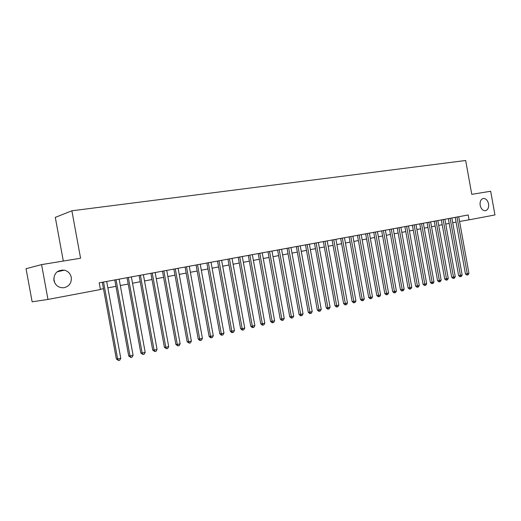 <?xml version="1.0" encoding="UTF-8"?>
<svg xmlns="http://www.w3.org/2000/svg" width="521" height="521" viewBox="0 0 521 521"><rect width="100%" height="100%" fill="white"/><g stroke="black" fill="none" stroke-linecap="round" stroke-linejoin="round"><path stroke-width="0.78" d="M53.767 278.377L54.705 282.818M71.273 277.361C71.716 282.942 69.247 286.4 63.868 287.742C58.671 287.963 55.35 285.521 53.904 280.415C53.832 273.225 57.323 269.806 64.396 270.165C68.108 271.187 70.4 273.584 71.273 277.361M488.548 203.848C488.972 207.573 487.949 209.859 485.5 210.699C482.882 210.81 481.104 209.019 480.167 205.326C479.756 201.66 480.74 199.38 483.13 198.494C485.793 198.319 487.597 200.103 488.548 203.848M63.315 261.06L55.298 217.374L71.878 210.797L465.67 160.494L471.772 194.34L490.678 191.253L494.95 214.945L469.076 219.836L468.197 214.971L99.198 282.818L100.429 289.526L47.978 299.438L41.582 264.609L80.579 258.234L71.878 210.797M41.582 264.609L26.05 268.706L32.139 301.815L47.978 299.438M459.581 221.471L469.076 219.836M100.384 289.285L103.477 288.699M107.867 287.872L115.949 286.348M120.312 285.521L128.192 284.03M132.529 283.216L140.214 281.763M144.519 280.949L152.015 279.536M156.293 278.728L163.607 277.348M167.86 276.54L174.991 275.192M179.217 274.398L186.173 273.082M190.373 272.288L197.166 271.005M201.334 270.223L207.964 268.966M212.106 268.185L218.573 266.967M222.695 266.185L229.006 264.994M233.095 264.219L239.263 263.059M243.327 262.291L249.351 261.151M253.388 260.389L259.263 259.282M263.281 258.52L269.018 257.439M273.011 256.684L278.611 255.629M282.577 254.88L288.054 253.844M291.994 253.102L297.341 252.092M301.255 251.35L306.478 250.367M310.373 249.631L315.472 248.667M319.34 247.931L324.329 246.993M328.171 246.264L333.043 245.345M336.866 244.623L341.626 243.724M345.423 243.007L350.073 242.128M353.85 241.418L358.396 240.559M362.154 239.849L366.589 239.009M370.327 238.305L374.664 237.485M378.376 236.788L382.616 235.987M386.308 235.29L390.45 234.502M394.123 233.812L398.174 233.05M401.821 232.359L405.781 231.611M409.408 230.927L413.277 230.197M416.885 229.514L420.668 228.797M424.257 228.12L427.956 227.423M431.518 226.752L435.139 226.068M438.682 225.398L442.218 224.727M445.748 224.063L449.2 223.411M452.71 222.747L456.09 222.109M455.23 217.355L465.448 273.948L467.252 273.766L457.008 217.029M468.946 273.356L468.125 274.795L467.448 274.958L467.252 273.766L468.946 273.356L458.721 216.71M467.448 274.958L466.725 275.029L465.448 273.948M448.334 218.625L458.63 275.609L460.434 275.433L450.111 218.292M462.147 275.016L461.319 276.462L460.636 276.631L460.434 275.433L462.147 275.016L451.85 217.973M460.636 276.631L459.913 276.697L458.63 275.609M441.346 219.908L451.714 277.296L453.511 277.12L443.117 219.582M455.25 276.697L454.423 278.155L453.726 278.325L453.511 277.12L455.25 276.697L444.875 219.256M453.726 278.325L453.003 278.39L451.714 277.296M434.26 221.21L444.7 279.002L446.497 278.833L436.025 220.884M448.262 278.403L447.422 279.868L446.718 280.044L446.497 278.833L448.262 278.403L437.809 220.559M446.718 280.044L446.002 280.109L444.7 279.002M427.07 222.532L437.588 280.734L439.379 280.565L428.835 222.206M441.17 280.129L440.33 281.607L439.613 281.783L439.379 280.565L441.17 280.129L430.639 221.874M439.613 281.783L438.897 281.848L437.588 280.734M419.776 223.874L430.379 282.493L432.163 282.33L421.535 223.548M433.973 281.887L433.133 283.372L432.404 283.548L432.163 282.33L433.973 281.887L423.371 223.209M432.404 283.548L431.694 283.613L430.379 282.493M412.378 225.235L423.059 284.277L424.836 284.114L414.13 224.909M426.679 283.665L425.833 285.163L425.097 285.345L424.836 284.114L426.679 283.665L415.992 224.571M425.097 285.345L424.381 285.404L423.059 284.277M404.876 226.615L415.634 286.081L417.406 285.925L406.621 226.29M419.275 285.469L418.422 286.98L417.673 287.162L417.406 285.925L419.275 285.469L408.51 225.945M417.673 287.162L416.969 287.221L415.634 286.081M397.262 228.016L408.099 287.918L409.871 287.761L398.995 227.697M411.766 287.299L410.906 288.823L410.151 289.005L409.871 287.761L411.766 287.299L400.91 227.345M410.151 289.005L409.441 289.07L408.099 287.918M389.532 229.435L400.46 289.78L402.219 289.63L391.264 229.116M404.14 289.162L403.28 290.692L402.512 290.881L402.219 289.63L404.14 289.162L393.205 228.758M402.512 290.881L401.808 290.939L400.46 289.78M381.691 230.875L392.704 291.669L394.449 291.526L383.41 230.562M396.403 291.05L395.537 292.587L394.755 292.782L394.449 291.526L396.403 291.05L385.384 230.197M394.755 292.782L394.058 292.835L392.704 291.669M373.733 232.34L384.83 293.59L386.569 293.447L375.446 232.027M388.549 292.965L387.683 294.515L386.888 294.71L386.569 293.447L388.549 292.965L377.445 231.656M386.888 294.71L386.191 294.762L384.83 293.59M365.651 233.825L376.833 295.537L378.572 295.394L367.357 233.512M380.584 294.906L379.705 296.469L378.904 296.67L378.572 295.394L380.584 294.906L369.389 233.141M378.904 296.67L378.207 296.723L376.833 295.537M357.445 235.336L368.718 297.511L370.444 297.38L359.145 235.023M372.489 296.879L371.61 298.455L370.789 298.657L370.444 297.38L372.489 296.879L361.209 234.645M370.789 298.657L370.099 298.709L368.718 297.511M349.116 236.866L360.48 299.523L362.199 299.393L350.802 236.554M364.27 298.885L363.391 300.474L362.557 300.676L362.199 299.393L364.27 298.885L352.899 236.169M362.557 300.676L361.874 300.728L360.48 299.523M340.662 238.423L352.118 301.555L353.824 301.431L342.336 238.11M355.928 300.917L355.042 302.519L354.195 302.721L353.824 301.431L355.928 300.917L344.466 237.719M354.195 302.721L353.512 302.773L352.118 301.555M332.072 239.999L343.619 303.626L345.319 303.509L333.74 239.693M347.455 302.988L346.563 304.596L345.71 304.805L345.319 303.509L347.455 302.988L335.902 239.295M345.71 304.805L345.026 304.85L343.619 303.626M323.346 241.607L334.99 305.729L336.677 305.612L325 241.301M338.852 305.085L337.953 306.706L337.08 306.921L336.677 305.612L338.852 305.085L327.201 240.897M337.08 306.921L336.41 306.967L334.99 305.729M314.489 243.235L326.224 307.865L327.904 307.755L316.13 242.929M330.106 307.214L329.207 308.849L328.321 309.07L327.904 307.755L330.106 307.214L318.364 242.519M328.321 309.07L327.65 309.109L326.224 307.865M305.482 244.89L317.322 310.034L318.982 309.93L307.116 244.59M321.229 309.383L320.317 311.03L319.419 311.252L318.982 309.93L321.229 309.383L309.383 244.173M319.419 311.252L318.754 311.291L317.322 310.034M296.338 246.57L308.269 312.242L309.923 312.138L297.953 246.277M312.203 311.584L311.291 313.245L310.379 313.466L309.923 312.138L312.203 311.584L300.259 245.853M310.379 313.466L309.715 313.505L308.269 312.242M287.038 248.283L299.08 314.482L300.715 314.384L288.641 247.983M303.033 313.818L302.115 315.492L301.19 315.719L300.715 314.384L303.033 313.818L290.985 247.553M301.19 315.719L300.532 315.759L299.08 314.482M277.595 250.015L289.735 316.755L291.356 316.67L279.184 249.728M293.714 316.091L292.789 317.777L291.845 318.012L291.356 316.67L293.714 316.091L281.561 249.285M291.845 318.012L291.193 318.044L289.735 316.755M267.989 251.786L280.233 319.073L281.848 318.989L269.565 251.493M284.238 318.403L283.307 320.102L282.356 320.337L281.848 318.989L284.238 318.403L271.982 251.05M282.356 320.337L281.705 320.369L280.233 319.073M258.227 253.577L270.581 321.424L272.177 321.346L259.784 253.291M274.606 320.754L273.675 322.466L272.698 322.701L272.177 321.346L274.606 320.754L262.245 252.841M272.698 322.701L272.06 322.733L270.581 321.424M248.302 255.401L260.76 323.815L262.343 323.743L249.846 255.121M264.818 323.144L263.873 324.87L262.884 325.111L262.343 323.743L264.818 323.144L252.346 254.658M262.884 325.111L262.252 325.137L260.76 323.815M238.208 257.257L250.777 326.244L252.34 326.185L239.732 256.977M254.86 325.566L253.909 327.312L252.906 327.559L252.34 326.185L254.86 325.566L242.278 256.514M252.906 327.559L252.281 327.579L250.777 326.244M227.944 259.145L240.624 328.718L242.174 328.666L229.448 258.872M244.727 328.041L243.782 329.793L242.76 330.047L242.174 328.666L244.727 328.041L232.034 258.396M242.76 330.047L242.135 330.067L240.624 328.718M217.498 261.067L230.295 331.239L231.825 331.187L218.989 260.793M234.43 330.555L233.473 332.32L232.431 332.574L231.825 331.187L234.43 330.555L221.62 260.311M232.431 332.574L231.819 332.593L230.295 331.239M206.876 263.02L219.79 333.798L221.301 333.753L208.348 262.753M223.952 333.108L222.988 334.892L221.926 335.153L221.301 333.753L223.952 333.108L211.025 262.258M221.926 335.153L221.327 335.166L219.79 333.798M196.072 265.007L209.103 336.403L210.588 336.364L197.518 264.74M213.284 335.706L212.321 337.504L211.239 337.771L210.588 336.364L213.284 335.706L200.24 264.238M211.239 337.771L210.647 337.784L209.103 336.403M185.072 267.032L198.221 339.047L199.693 339.021L186.498 266.765M202.435 338.357L201.464 340.167L200.37 340.434L199.693 339.021L202.435 338.357L189.273 266.257M200.37 340.434L199.777 340.447L198.221 339.047M173.877 269.09L187.15 341.75L188.602 341.73L175.277 268.829M191.389 341.047L190.412 342.877L189.299 343.15L188.602 341.73L191.389 341.047L178.104 268.308M189.299 343.15L187.15 341.75M162.48 271.187L175.883 344.492L177.309 344.485L163.861 270.933M180.149 343.788L179.165 345.631L178.032 345.911L177.309 344.485L180.149 343.788L166.733 270.399M178.032 345.911L175.883 344.492M150.882 273.317L164.408 347.286L165.808 347.286L152.236 273.069M168.7 346.582L167.716 348.445L166.557 348.725L165.808 347.286L168.7 346.582L155.16 272.529M166.557 348.725L164.408 347.286M139.068 275.492L152.725 350.132L154.099 350.145L140.396 275.244M157.049 349.422L156.053 351.297L154.874 351.59L154.099 350.145L157.049 349.422L143.379 274.697M154.874 351.59L152.725 350.132M127.033 277.7L140.826 353.036L142.174 353.049L128.335 277.465M145.177 352.32L144.18 354.215L142.982 354.508L142.174 353.049L145.177 352.32L131.377 276.905M142.982 354.508L140.826 353.036M114.783 279.953L128.707 355.986L130.029 356.012L116.053 279.718M133.089 355.27L132.08 357.178L130.862 357.478L130.029 356.012L133.089 355.27L119.146 279.152M130.862 357.478L128.707 355.986M102.292 282.252L116.359 358.995L117.655 359.034L103.542 282.024M120.768 358.272L119.758 360.2L118.514 360.506L117.655 359.034L120.768 358.272L106.688 281.444M118.514 360.506L116.359 358.995M64.396 270.165L57.069 271.845"/></g></svg>
